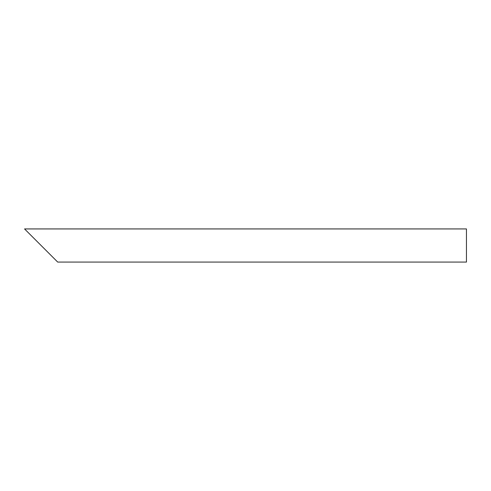<?xml version="1.0" encoding="UTF-8"?>
<svg xmlns="http://www.w3.org/2000/svg" width="491" height="491" viewBox="0 0 491 491"><rect width="100%" height="100%" fill="white"/><g stroke="black" fill="none" stroke-linecap="round" stroke-linejoin="round"><path stroke-width="0.74" d="M52.169 256.548L30.074 234.453M466.45 245.5L466.45 262.071L57.693 262.071L24.55 228.929L466.45 228.929L466.45 245.5"/></g></svg>
